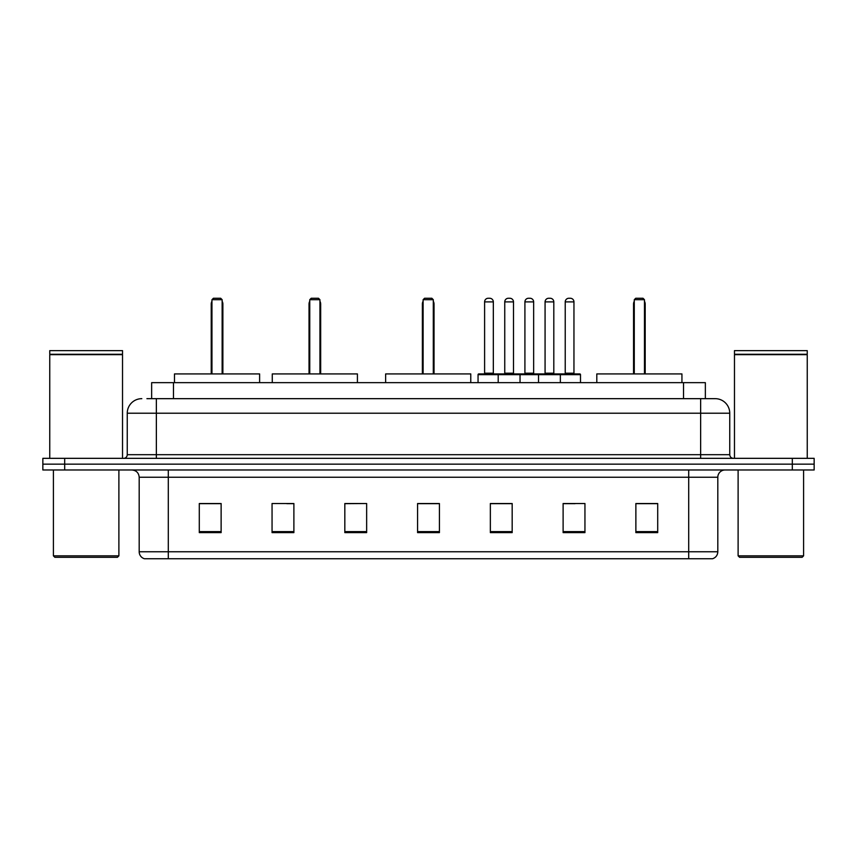 <?xml version="1.0" encoding="UTF-8"?>
<svg xmlns="http://www.w3.org/2000/svg" width="857" height="857" viewBox="0 0 857 857"><rect width="100%" height="100%" fill="white"/><g stroke="black" fill="none" stroke-linecap="round" stroke-linejoin="round"><path stroke-width="1.29" d="M146.911 398.666L156.36 398.666L146.911 398.666L151.646 398.666L151.646 382.661L705.354 382.661L705.354 398.666M141.812 398.666A14.548 14.548 0 0 0 127.254 413.224L127.254 454.692A3.642 3.642 0 0 1 123.622 458.334M729.746 413.224L156.36 413.224L156.36 398.666L715.188 398.666A14.548 14.548 0 0 1 729.746 413.224L729.746 454.692C729.96 456.91 731.171 458.12 733.378 458.334M64.682 458.334L42.85 458.334L42.85 464.151L64.682 464.151L42.85 464.151L42.85 469.979L64.682 469.979L64.682 464.151L792.318 464.151L64.682 464.151L64.682 458.334L792.318 458.334L792.318 464.151L814.15 464.151L792.318 464.151L792.318 469.979L64.682 469.979M792.318 469.979L814.15 469.979L814.15 458.334L792.318 458.334M714.974 398.666L710.089 398.666M717.812 551.758C717.609 555.25 715.863 557.575 712.574 558.743L688.707 558.743L688.707 551.758L717.812 551.758L717.812 477.253A7.274 7.274 0 0 1 725.086 469.979M688.707 558.743L144.426 558.743A7.274 7.274 0 0 1 139.188 551.758L139.188 477.253C138.759 472.828 136.338 470.407 131.914 469.979M657.705 532.625L657.705 503.52L635.873 503.52L635.873 532.625L657.705 532.625M584.945 532.625L584.945 503.52L563.113 503.52L563.113 532.625L584.945 532.625M512.175 532.625L512.175 503.52L490.354 503.52L490.354 532.625L512.175 532.625M221.127 532.625L221.127 503.52L199.295 503.52L199.295 532.625L221.127 532.625M293.887 532.625L293.887 503.52L272.055 503.52L272.055 532.625L293.887 532.625M366.646 532.625L366.646 503.52L344.825 503.52L344.825 532.625L366.646 532.625M439.416 532.625L439.416 503.52L417.584 503.52L417.584 532.625L439.416 532.625M675.466 558.743L168.293 558.743L168.293 551.758L688.707 551.758L688.707 477.253L139.188 477.253M564.131 503.67L575.047 503.67M366.646 503.52L344.825 503.67L366.646 503.52M286.827 503.67L293.887 503.67M503.67 503.67L494.425 503.67M439.416 503.67L417.584 503.67M221.127 503.67L199.295 503.67M512.175 503.67L490.354 503.67M657.705 503.67L635.873 503.67M117.43 557.296L54.859 557.296L53.402 555.839L118.887 555.839L117.43 557.296M53.402 469.979L53.402 555.839M118.887 469.979L118.887 555.839M49.76 354.648L122.53 354.648L49.76 354.648L49.76 458.334M122.53 354.648L122.53 458.334M122.165 354.284L50.124 354.284M122.53 353.92L122.53 350.642L49.76 350.642L49.76 353.92M259.617 382.661L259.617 373.931L174.485 373.931L174.485 382.661M211.958 299.704L213.414 298.257L220.688 298.257L222.145 299.704L211.958 299.704L211.958 373.931M222.145 299.704L222.145 373.931M222.874 373.931L222.874 304.074A5.817 5.817 0 0 0 222.145 301.257M211.229 373.931L211.229 304.074L211.958 304.074M802.141 557.296L739.57 557.296L738.113 555.839L803.598 555.839L802.141 557.296M738.113 469.979L738.113 555.839M803.598 469.979L803.598 555.839M734.47 354.648L807.24 354.648L734.47 354.648L734.47 458.334M807.24 354.648L807.24 458.334M806.876 354.284L734.835 354.284M807.24 353.92L807.24 350.642L734.47 350.642L734.47 353.92M357.412 382.661L357.412 373.931L272.28 373.931L272.28 382.661M309.752 299.704L311.209 298.257L318.483 298.257L319.94 299.704L309.752 299.704L309.752 373.931M319.94 299.704L319.94 373.931M320.668 373.931L320.668 304.074A5.817 5.817 0 0 0 319.94 301.257M309.023 373.931L309.023 304.074L309.752 304.074M470.772 382.661L470.772 373.931L385.639 373.931L385.639 382.661M423.112 299.704L424.569 298.257L431.842 298.257L433.299 299.704L423.112 299.704L423.112 373.931M433.299 299.704L433.299 373.931M434.028 373.931L434.028 304.074A5.817 5.817 0 0 0 433.299 301.257M422.383 373.931L422.383 304.074L423.112 304.074M681.936 382.661L681.936 373.931L596.804 373.931L596.804 382.661M634.276 299.704L635.733 298.257L643.007 298.257L644.464 299.704L634.276 299.704L634.276 373.931M644.464 299.704L644.464 373.931M645.192 373.931L645.192 304.074A5.817 5.817 0 0 0 644.464 301.257M633.548 373.931L633.548 304.074L634.276 304.074M559.407 373.931L579.782 373.931A0.728 0.728 0 0 1 580.5 374.659L498.206 374.659A0.728 0.728 0 0 1 498.935 373.931L519.31 373.931A0.728 0.728 0 0 1 520.038 374.659L520.038 382.661M513.493 301.889L504.752 301.889A3.642 3.642 0 0 1 508.394 298.257L509.851 298.257A3.642 3.642 0 0 1 513.493 301.889L513.493 373.202A0.728 0.728 0 0 0 514.221 373.931M504.752 301.889L504.752 373.202A0.728 0.728 0 0 1 504.034 373.931M498.935 373.931L478.784 373.931A0.728 0.728 0 0 0 478.056 374.659L498.206 374.659L498.206 382.661M538.517 382.661L538.517 374.659A0.728 0.728 0 0 1 539.246 373.931L559.621 373.931A0.728 0.728 0 0 1 560.349 374.659L560.349 382.661M553.804 301.889L545.073 301.889A3.642 3.642 0 0 1 548.705 298.257L550.162 298.257A3.642 3.642 0 0 1 553.804 301.889L553.804 373.202A0.728 0.728 0 0 0 554.533 373.931M545.073 301.889L545.073 373.202A0.728 0.728 0 0 1 544.345 373.931M499.877 374.659A0.728 0.728 0 0 0 499.149 373.931M484.601 301.889A3.642 3.642 0 0 1 488.244 298.257L489.69 298.257A3.642 3.642 0 0 1 493.332 301.889L484.601 301.889L484.601 373.202A0.728 0.728 0 0 1 483.873 373.931M493.332 301.889L493.332 373.202A0.728 0.728 0 0 0 494.06 373.931M478.056 374.659L478.056 382.661M540.189 374.659A0.728 0.728 0 0 0 539.46 373.931M519.096 373.931L539.246 373.931M524.913 301.889A3.642 3.642 0 0 1 528.555 298.257L530.001 298.257A3.642 3.642 0 0 1 533.643 301.889L524.913 301.889L524.913 373.202A0.728 0.728 0 0 1 524.184 373.931M533.643 301.889L533.643 373.202A0.728 0.728 0 0 0 534.372 373.931M565.224 301.889A3.642 3.642 0 0 1 568.866 298.257L570.312 298.257A3.642 3.642 0 0 1 573.954 301.889L565.224 301.889L565.224 373.202A0.728 0.728 0 0 1 564.495 373.931M573.954 301.889L573.954 373.202A0.728 0.728 0 0 0 574.683 373.931M580.5 374.659L580.5 382.661M173.478 398.666L173.478 382.661M683.522 398.666L683.522 382.661M156.36 458.334L156.36 413.224L127.254 413.224M127.254 454.692L729.746 454.692M700.64 398.666L700.64 458.334M688.707 469.979L688.707 477.253L717.812 477.253M139.188 551.758L168.293 551.758L168.293 469.979M439.416 531.619L417.584 531.619M366.646 531.619L344.825 531.619M293.887 531.619L272.055 531.619M221.127 531.619L199.295 531.619M512.175 531.619L490.354 531.619M584.945 531.619L563.113 531.619M657.705 531.619L635.873 531.619M222.145 304.074L222.874 304.074M319.94 304.074L320.668 304.074M433.299 304.074L434.028 304.074M644.464 304.074L645.192 304.074M504.752 373.202L513.493 373.202M545.073 373.202L553.804 373.202M484.601 373.202L493.332 373.202M524.913 373.202L533.643 373.202M565.224 373.202L573.954 373.202M211.958 301.257A5.817 5.817 0 0 0 211.229 304.074M309.752 301.257A5.817 5.817 0 0 0 309.023 304.074M423.112 301.257A5.817 5.817 0 0 0 422.383 304.074M634.276 301.257A5.817 5.817 0 0 0 633.548 304.074"/></g></svg>
